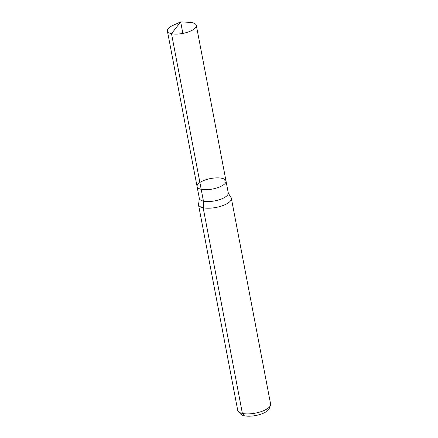 <?xml version="1.0" encoding="UTF-8"?>
<svg xmlns="http://www.w3.org/2000/svg" width="438" height="438" viewBox="0 0 438 438"><rect width="100%" height="100%" fill="white"/><g stroke="black" fill="none" stroke-linecap="round" stroke-linejoin="round"><path stroke-width="0.66" d="M221.902 178.288A14.728 5.327 -10.8 0 0 205.603 179.832A14.728 5.327 -10.8 0 0 197.078 186.544A14.728 5.327 -10.8 0 0 212.545 189.019A14.728 5.327 -10.8 0 0 226.013 181.025A14.728 5.327 -10.8 0 0 221.902 178.288M228.275 192.879A14.728 5.327 -10.8 0 1 214.806 200.872A14.728 5.327 -10.8 0 1 199.339 198.398L198.786 202.898A16.737 6.055 -10.8 0 0 198.48 204.623L237.719 410.329A16.737 6.055 -10.8 0 0 238.392 411.578L240.796 414.14A14.804 5.355 -10.8 0 0 255.748 415.514A14.804 5.355 -10.8 0 0 269.146 408.731L270.443 405.468A16.737 6.055 -10.8 0 0 270.607 404.055L231.363 198.354A16.737 6.055 -10.8 0 0 230.443 196.859L228.275 192.879L196.334 25.431A14.728 5.327 -10.8 0 0 192.216 22.694A14.728 5.327 -10.8 0 0 189.068 22.305L180.664 21.9L173.005 25.371A14.728 5.327 -10.8 0 0 167.393 30.95A14.728 5.327 -10.8 0 0 171.51 33.688A14.728 5.327 -10.8 0 0 187.809 32.144A14.728 5.327 -10.8 0 0 196.334 25.431M238.392 411.578A16.737 6.055 -10.8 0 0 255.299 413.138A16.737 6.055 -10.8 0 0 270.443 405.468M198.48 204.623A16.737 6.055 -10.8 0 0 216.054 207.437A16.737 6.055 -10.8 0 0 231.363 198.354M199.339 198.398L197.078 186.544A14.728 5.327 -10.8 0 0 212.545 189.019A14.728 5.327 -10.8 0 0 226.013 181.025M244.338 415.782L242.395 413.439L203.155 207.732A11.158 7.911 102.1 0 0 203.451 201.135L171.51 33.688L180.664 21.9M201.19 189.282L171.51 33.688L180.664 21.9L182.865 33.425M197.078 186.544L167.393 30.95"/></g></svg>
